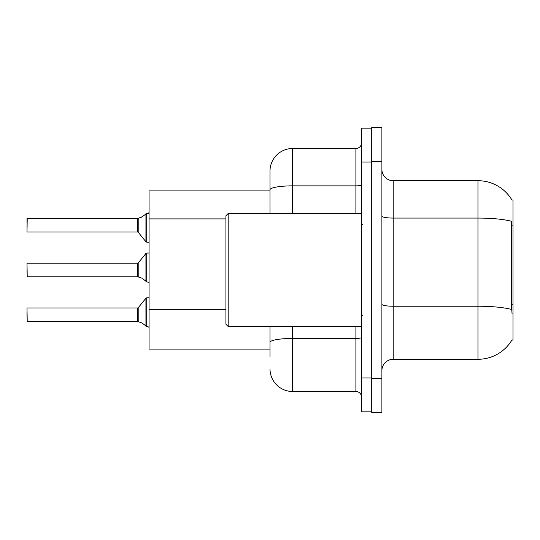 <?xml version="1.0" encoding="UTF-8"?>
<svg xmlns="http://www.w3.org/2000/svg" width="540" height="540" viewBox="0 0 540 540"><rect width="100%" height="100%" fill="white"/><g stroke="black" fill="none" stroke-linecap="round" stroke-linejoin="round"><path stroke-width="0.81" d="M511.974 200.063A39.555 39.555 0 0 0 477.961 180.711A39.555 39.555 0 0 1 511.974 200.063L513 199.928L513 340.072L511.886 340.072L512.089 339.741A39.555 39.555 0 0 1 477.961 359.289A39.555 39.555 0 0 0 511.886 340.072M270 190.883L149.067 190.883L149.067 349.117L270 349.117M381.895 370.589A11.3 11.3 0 0 1 393.194 359.289L477.961 359.289L477.961 180.711A39.555 39.555 0 0 1 511.886 199.928A39.555 39.555 0 0 0 477.961 180.711L393.194 180.711A11.3 11.3 0 0 1 381.895 169.412A11.3 11.3 0 0 0 393.194 180.711L393.194 359.289M371.723 378.5L371.723 412.412L381.895 412.412L381.895 378.5L371.723 378.5M381.895 161.501L381.895 127.589L371.723 127.589L371.723 161.501L381.895 161.501L381.895 378.5M512.089 314.078L511.36 304.256L511.522 221.306A39.555 6.872 180 0 0 477.961 218.072L393.194 218.072A11.3 1.964 -0 0 1 381.895 216.108M270 356.461L270 326.511M361.55 377.939L361.55 411.845L371.723 411.845L371.723 128.156L361.55 128.156L361.55 377.939L371.723 377.939M292.606 326.511L292.606 391.5L355.901 391.5L355.901 326.511M270 213.489L270 171.106A22.606 22.606 0 0 1 292.606 148.5L355.901 148.5A5.65 5.65 0 0 0 361.55 142.85M292.606 148.5L292.606 185.861A22.606 3.929 180 0 0 270 189.783L270 171.106M270 346.288L270 342.367A22.606 3.929 180 0 1 292.606 338.438L355.901 338.438A5.65 0.979 0 0 0 361.55 337.46M361.55 397.15A5.65 5.65 0 0 0 355.901 391.5M292.606 391.5A22.606 22.606 0 0 1 270 368.894M138.206 321.665L141.595 322.839L138.206 321.665L138.2 307.766L137.761 307.976L137.768 321.523A0.567 0.567 180 0 1 137.855 321.529A0.567 0.567 -0 0 0 137.768 321.523L137.761 314.759M27 317.014L27 312.498M142.628 323.447L146.806 326.599L146.806 297.803L149.067 297.803M146.806 314.759L146.806 326.606L149.02 327.179M27 308.205L27.223 321.529L137.761 321.529M138.206 276.905L141.595 278.08L138.206 276.905L138.2 263.007L137.761 263.216L137.768 276.77A0.567 0.567 180 0 1 137.855 276.777A0.567 0.567 -0 0 0 137.768 276.77L137.761 270M27 270L27 272.261M27 263.446L27.223 276.777L137.761 276.777M142.628 278.694L146.806 281.84L146.806 253.044L149.067 253.044M146.806 270L146.806 281.853L149.02 282.42M149.067 242.197L146.806 242.197L146.806 213.394L141.595 217.161L137.855 218.471L141.595 217.161L138.206 218.335L138.2 232.234L137.761 232.025L137.761 218.471A0.567 0.567 0 0 0 137.855 218.471A0.567 0.567 180 0 1 137.768 218.477L137.761 225.241M27 227.502L27.223 218.471L137.761 218.471L27.223 218.471L27 231.795M149.067 212.612L148.244 213.361L149.067 212.612L148.244 213.361L149.067 212.612L148.244 213.361L149.067 212.612L148.244 213.361L149.067 212.612L148.244 213.361L149.067 212.612L148.244 213.361L149.067 212.612L148.244 213.361L149.067 212.612L147.933 213.394L146.806 213.394M27 222.986L27 218.693L27 222.986M147.933 326.606L149.067 327.389L147.933 326.606M141.595 217.161L138.206 218.335L142.628 216.554M228.184 326.511L225.923 324.25L225.923 215.75L228.184 213.489L228.184 326.511L361.55 326.511M513 304.256L511.36 304.256M513 225.14L511.36 225.14M225.923 218.903L149.067 218.903M225.923 309.319L149.067 309.319M511.643 309.494A39.555 6.872 180 0 0 477.961 306.227L393.194 306.227A11.3 1.964 0 0 1 381.895 304.263M361.55 162.061L371.723 162.061M292.606 213.489L292.606 185.861L355.901 185.861L355.901 148.5M355.901 213.489L355.901 185.861A5.65 0.979 0 0 0 361.55 184.876M138.2 307.766L145.928 298.222L146.806 297.803L145.928 298.222L145.942 326.309M138.2 263.007L145.928 253.463L146.806 253.044L145.928 253.463L145.942 281.549M145.942 213.691L145.928 241.778L146.806 242.197L145.928 241.778L138.2 232.234M27.223 307.976L137.761 307.976M27.223 263.216L137.761 263.216M27.223 232.025L137.761 232.025M146.806 297.803L145.928 298.222M146.806 242.197L145.928 241.778L146.806 242.197M146.806 253.044L145.928 253.463M362.678 224.788L361.55 223.661M228.184 213.489L361.55 213.489M362.678 315.212L361.55 316.339"/></g></svg>
